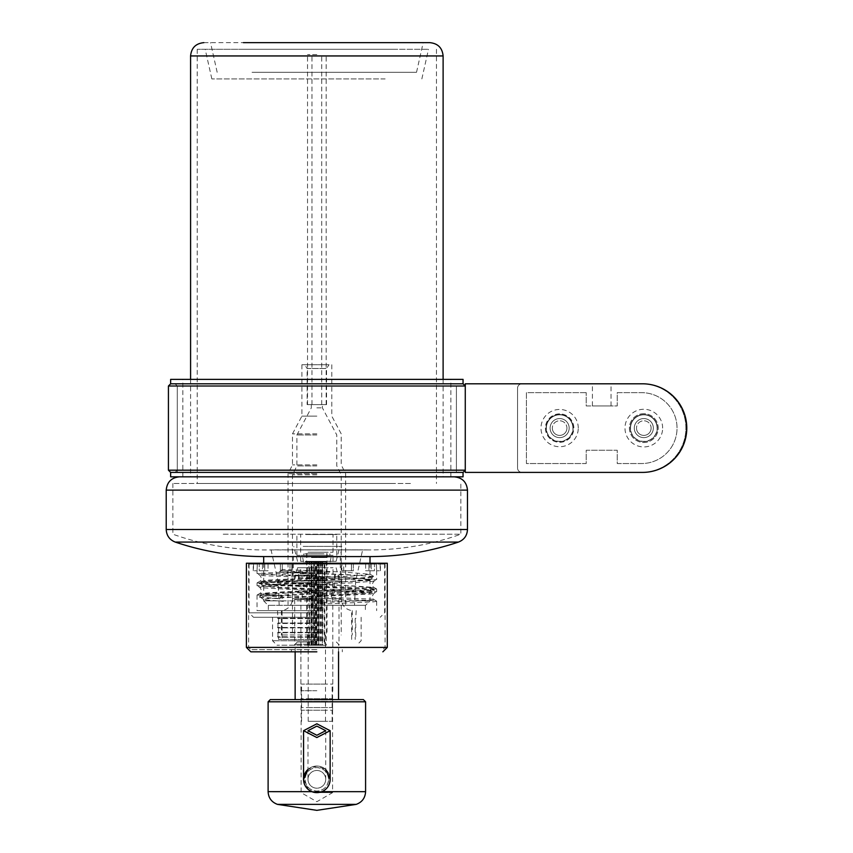 <?xml version="1.0" encoding="UTF-8"?>
<svg xmlns="http://www.w3.org/2000/svg" width="853" height="853" viewBox="0 0 853 853"><rect width="100%" height="100%" fill="white"/><g stroke="black" fill="none" stroke-linecap="round" stroke-linejoin="round"><path stroke-width="0.64" stroke-dasharray="4.26 3.2" d="M643.812 413.694A14.394 14.394 0 0 0 629.418 428.099A14.394 14.394 0 0 0 643.812 442.494A14.394 14.394 0 0 0 658.207 428.099A14.394 14.394 0 0 0 643.812 413.694A14.394 14.394 0 0 0 629.418 428.099A14.394 14.394 0 0 0 643.812 442.494A14.394 14.394 0 0 0 658.207 428.099A14.394 14.394 0 0 0 643.812 413.694M662.642 428.099A18.83 18.83 0 0 0 643.812 409.269A18.83 18.83 0 0 0 624.982 428.099A18.83 18.83 0 0 0 643.812 446.929A18.83 18.83 0 0 0 662.642 428.099M559.632 413.886A14.213 14.213 0 0 0 545.419 428.099A14.213 14.213 0 0 0 559.632 442.302A14.213 14.213 0 0 0 573.845 428.099A14.213 14.213 0 0 0 559.632 413.886A14.213 14.213 0 0 0 545.419 428.099A14.213 14.213 0 0 0 559.632 442.302A14.213 14.213 0 0 0 573.845 428.099A14.213 14.213 0 0 0 559.632 413.886M578.27 428.099A18.638 18.638 0 0 0 559.632 409.451A18.638 18.638 0 0 0 540.994 428.099A18.638 18.638 0 0 0 559.632 446.737A18.638 18.638 0 0 0 578.27 428.099M592.419 405.943L611.025 405.943L592.419 405.943L592.419 383.797L611.025 383.797L592.419 383.797M611.025 405.943L611.025 383.797M559.632 437.621A9.522 9.522 0 0 1 550.11 428.099A9.522 9.522 0 0 1 559.632 418.567A9.522 9.522 0 0 0 550.11 428.099A9.522 9.522 0 0 0 559.632 437.621A9.522 9.522 0 0 0 569.164 428.099A9.522 9.522 0 0 0 559.632 418.567A9.522 9.522 0 0 1 569.164 428.099A9.522 9.522 0 0 1 559.632 437.621M643.812 437.621A9.522 9.522 0 0 1 634.291 428.099A9.522 9.522 0 0 1 643.812 418.567A9.522 9.522 0 0 0 634.291 428.099A9.522 9.522 0 0 0 643.812 437.621A9.522 9.522 0 0 0 653.334 428.099A9.522 9.522 0 0 0 643.812 418.567A9.522 9.522 0 0 1 653.334 428.099A9.522 9.522 0 0 1 643.812 437.621M641.595 383.797A44.303 44.303 0 0 1 685.897 428.099A44.303 44.303 0 0 1 641.595 472.402A44.303 44.303 0 0 0 685.897 428.099A44.303 44.303 0 0 0 641.595 383.797L521.972 383.797L641.595 383.797M641.595 472.402L521.972 472.402L641.595 472.402M517.547 388.222A4.436 4.436 0 0 1 521.972 383.797A4.436 4.436 0 0 0 517.547 388.222L517.547 467.966L517.547 388.222M521.972 472.402A4.436 4.436 0 0 1 517.547 467.966A4.436 4.436 0 0 0 521.972 472.402M586.214 392.657L526.408 392.657L526.408 463.542L586.214 463.542L586.214 450.245L617.231 450.245L617.231 463.542L641.595 463.542A35.442 35.442 0 0 0 677.037 428.099A35.442 35.442 0 0 0 641.595 392.657L617.231 392.657L617.231 405.943L586.214 405.943L586.214 392.657L586.214 405.943L617.231 405.943L617.231 392.657L641.595 392.657A35.442 35.442 0 0 1 677.037 428.099A35.442 35.442 0 0 1 641.595 463.542L617.231 463.542L617.231 450.245L586.214 450.245L586.214 463.542L526.408 463.542L526.408 392.657L586.214 392.657M642.48 472.402A44.303 44.303 0 0 0 686.782 428.099A44.303 44.303 0 0 0 642.48 383.797L465.269 383.797L465.269 472.402L642.48 472.402M630.303 428.099A13.509 13.509 0 0 0 643.812 441.609A13.509 13.509 0 0 0 657.322 428.099A13.509 13.509 0 0 1 643.812 441.609A13.509 13.509 0 0 1 630.303 428.099A13.509 13.509 0 0 1 643.812 414.579A13.509 13.509 0 0 1 657.322 428.099A13.509 13.509 0 0 0 643.812 414.579A13.509 13.509 0 0 0 630.303 428.099M546.123 428.099A13.509 13.509 0 0 0 559.632 441.609A13.509 13.509 0 0 0 573.141 428.099A13.509 13.509 0 0 1 559.632 441.609A13.509 13.509 0 0 1 546.123 428.099A13.509 13.509 0 0 1 559.632 414.579A13.509 13.509 0 0 1 573.141 428.099A13.509 13.509 0 0 0 559.632 414.579A13.509 13.509 0 0 0 546.123 428.099M168.425 386.004L456.408 386.004L458.615 383.797L175.078 383.797L458.615 383.797M175.078 383.797L177.285 386.004L177.285 470.184L316.847 470.184L177.285 470.184L175.078 472.402L458.615 472.402L456.408 470.184L456.408 386.004L177.285 386.004L465.269 386.004L465.269 470.184L168.425 470.184M316.847 472.402L170.643 472.402L316.847 472.402M170.643 383.797L463.051 383.797L170.643 383.797M458.615 472.402L175.078 472.402M657.023 426.596A13.296 13.296 0 0 0 642.309 414.889A13.296 13.296 0 0 0 630.602 429.592A13.296 13.296 0 0 1 642.309 414.889A13.296 13.296 0 0 1 657.023 426.596A13.296 13.296 0 0 1 645.305 441.3A13.296 13.296 0 0 1 630.602 429.592A13.296 13.296 0 0 0 645.305 441.3A13.296 13.296 0 0 0 657.023 426.596M634.344 429.166A9.522 9.522 0 0 0 644.889 437.557A9.522 9.522 0 0 0 653.281 427.022A9.522 9.522 0 0 0 642.735 418.631A9.522 9.522 0 0 0 634.344 429.166A9.522 9.522 0 0 0 644.889 437.557A9.522 9.522 0 0 0 653.281 427.022A9.522 9.522 0 0 0 642.735 418.631A9.522 9.522 0 0 0 634.344 429.166M636.551 428.92A7.314 7.314 0 0 0 644.633 435.361A7.314 7.314 0 0 0 651.074 427.268A7.314 7.314 0 0 1 644.633 435.361A7.314 7.314 0 0 1 636.551 428.92A7.314 7.314 0 0 1 642.991 420.828A7.314 7.314 0 0 1 651.074 427.268A7.314 7.314 0 0 0 642.991 420.828A7.314 7.314 0 0 0 636.551 428.92M572.843 426.596A13.296 13.296 0 0 0 558.139 414.889A13.296 13.296 0 0 0 546.432 429.592A13.296 13.296 0 0 1 558.139 414.889A13.296 13.296 0 0 1 572.843 426.596A13.296 13.296 0 0 1 561.135 441.3A13.296 13.296 0 0 1 546.432 429.592A13.296 13.296 0 0 0 561.135 441.3A13.296 13.296 0 0 0 572.843 426.596M550.174 429.166A9.522 9.522 0 0 0 560.709 437.557A9.522 9.522 0 0 0 569.1 427.022A9.522 9.522 0 0 0 558.566 418.631A9.522 9.522 0 0 0 550.174 429.166A9.522 9.522 0 0 0 560.709 437.557A9.522 9.522 0 0 0 569.1 427.022A9.522 9.522 0 0 0 558.566 418.631A9.522 9.522 0 0 0 550.174 429.166M552.371 428.92A7.314 7.314 0 0 0 560.453 435.361A7.314 7.314 0 0 0 566.893 427.268A7.314 7.314 0 0 1 560.453 435.361A7.314 7.314 0 0 1 552.371 428.92A7.314 7.314 0 0 1 558.811 420.828A7.314 7.314 0 0 1 566.893 427.268A7.314 7.314 0 0 0 558.811 420.828A7.314 7.314 0 0 0 552.371 428.92M170.643 379.361L463.051 379.361M463.051 476.827L170.643 476.827M316.847 383.797L177.285 383.797L316.847 383.797M203.867 42.65L390.301 42.65M406.145 476.827L454.191 476.827M179.503 476.827L227.548 476.827M370.01 556.582L263.684 556.582M263.684 599.467L263.684 600.885L282.279 600.885L282.279 596.034L265.144 594.712L263.812 594.061L267.746 593.379L351.415 589.391L370.01 587.568L344.58 585.403L265.144 581.415L263.812 580.776L267.746 580.093L351.415 576.106L370.01 574.282L344.58 572.118L282.279 569.452L282.279 574.709L344.58 577.374L370.01 579.539L351.415 581.362L289.114 584.017L263.684 586.182L282.279 588.005L365.948 591.993L370.01 592.824L368.56 593.325L267.746 598.635L263.684 599.467L265.144 599.968L283.409 601.312L282.29 601.301L279.443 598.774L282.279 596.034M285.158 605.31L353.878 605.31L268.109 605.31L263.684 600.885L370.01 600.885L282.279 600.885M223.23 534.213L460.833 534.213L223.23 534.213M287.066 549.833L362.642 549.833L287.066 549.833M398.937 476.827L190.582 476.827L398.937 476.827M247.711 42.65L423.173 42.65L247.711 42.65M252.04 72.281L416.531 72.281L252.04 72.281M342.085 580.946L278.025 580.946L342.085 580.946M341.328 605.31L279.187 605.31L341.328 605.31M410.464 483.48L172.86 483.48L410.464 483.48M394.619 483.48L197.224 483.48L394.619 483.48M394.619 49.293L197.224 49.293L394.619 49.293M385.119 78.924L211.843 78.924L385.119 78.924M244.257 49.293L428.494 49.293L244.257 49.293M282.279 569.452L279.443 571.979L282.279 574.709M348.536 605.31L365.585 605.31L370.01 600.885L370.01 592.824M321.282 608.381L316.847 608.381L321.282 608.381L321.282 598.721L321.282 608.381L321.282 605.31L345.646 605.31L321.282 605.31L321.282 595.127L321.282 598.721L321.282 595.127L312.422 595.127L312.422 605.31L288.047 605.31L312.422 605.31L312.422 595.127L321.282 595.127L321.282 605.31L312.422 605.31L312.422 608.381L316.847 608.381L312.422 608.381L312.422 598.721L312.422 608.381L312.422 605.31L316.847 605.31L268.332 605.31L321.282 605.31L321.282 608.381M316.847 610.631L257.041 610.631L316.847 610.631M316.847 618.606L277.95 618.606L316.847 618.606M316.847 637.212L277.95 637.212L316.847 637.212M316.847 632.34L277.95 632.34L316.847 632.34M316.847 623.031L277.95 623.031L316.847 623.031M316.847 627.904L277.95 627.904L316.847 627.904M316.847 473.724L288.047 473.724L316.847 473.724M316.847 464.864L292.483 464.864L316.847 464.864M316.847 433.857L292.483 433.857L316.847 433.857M316.847 474.78L292.483 474.78L316.847 474.78M316.847 639.43L278.526 639.43L316.847 639.43M316.847 416.136L301.898 416.136L316.847 416.136M316.847 465.919L296.908 465.919L316.847 465.919M316.847 364.743L301.898 364.743L316.847 364.743M316.847 434.955L296.908 434.955L316.847 434.955M316.847 407.851L322.381 407.851L316.847 407.851M307.144 404.61L326.55 404.61L307.144 404.61L307.144 368.485L326.55 368.485L307.144 368.485L304.66 364.743L329.034 364.743L304.66 364.743M326.55 404.61L326.55 368.485L329.034 364.743M316.847 595.127L321.282 595.127L316.847 595.127M316.847 605.31L365.361 605.31L316.847 605.31M312.422 598.721L312.422 595.127L312.422 598.721L292.483 598.721L312.422 598.721M308.125 684.085L332.798 684.085L308.125 684.085M325.569 578.643L300.896 578.643L325.569 578.643M306.792 578.643L335.229 578.643L306.792 578.643M326.902 573.77L298.465 573.77L326.902 573.77M308.487 698.703L332.137 698.703L308.487 698.703M325.206 684.085L301.567 684.085L325.206 684.085M309.703 573.77L329.919 573.77L309.703 573.77M323.991 553.832L303.775 553.832L323.991 553.832M308.21 701.358L332.638 701.358L308.21 701.358M325.483 698.703L301.056 698.703L325.483 698.703M322.423 553.832L306.654 553.832L322.423 553.832M322.423 632.244L306.654 632.244L322.423 632.244M308.487 707.563L332.137 707.563L308.487 707.563M325.206 701.358L301.567 701.358L325.206 701.358M321.57 632.244L308.21 632.244L321.57 632.244M321.57 721.297L308.21 721.297L321.57 721.297M308.21 710.218L332.638 710.218L308.21 710.218M325.483 707.563L301.056 707.563L325.483 707.563M308.487 721.297L332.137 721.297L308.487 721.297M325.206 710.218L301.567 710.218L325.206 710.218M329.695 572.139L293.368 572.139L329.695 572.139M304.009 556.966L340.326 556.966L304.009 556.966M303.156 546.389L341.882 546.389L303.156 546.389M330.537 582.716L291.811 582.716L330.537 582.716M304.244 546.389L339.889 546.389L304.244 546.389M306.302 561.349L336.125 561.349L306.302 561.349M329.45 582.716L293.805 582.716L329.45 582.716M327.392 567.757L297.569 567.757L327.392 567.757M325.697 561.349L300.672 561.349L325.697 561.349M308.008 555.335L333.022 555.335L308.008 555.335M325.697 573.77L300.672 573.77L325.697 573.77M308.008 567.757L333.022 567.757L308.008 567.757M309.703 555.335L329.919 555.335L309.703 555.335M327.755 555.335L296.908 555.335L327.755 555.335M305.939 534.511L336.786 534.511L305.939 534.511M308.008 534.511L333.022 534.511L308.008 534.511M308.008 552.243L333.022 552.243L308.008 552.243M324.119 561.988L303.561 561.988L324.119 561.988L320.781 561.988L320.781 645.273L324.129 645.273L324.129 561.988L326.294 561.988L326.294 645.273L322.359 645.273L322.359 561.988L326.294 561.988M308.85 555.335L331.465 555.335L308.85 555.335M311.398 552.243L326.816 552.243L311.398 552.243M311.398 557.553L326.816 557.553L311.398 557.553M318.723 645.273L324.748 645.273L324.748 561.988L318.723 561.988L318.723 645.273L318.958 561.988L316.772 561.988L316.772 645.273L318.958 645.273M324.748 561.988L320.781 561.988M322.359 561.988L316.921 561.988L316.921 645.273L314.736 645.273L314.736 561.988L316.921 561.988M314.736 561.988L314.97 645.273L308.946 645.273L308.946 561.988L314.97 561.988M308.946 561.988L313.382 561.988L312.912 645.273L309.564 645.273L309.564 561.988L312.912 561.988M309.564 561.988L307.4 561.988L307.4 645.273L311.334 645.273L311.334 561.988L307.4 561.988M311.334 561.988L316.772 561.988M316.921 645.273L322.359 645.273M326.294 645.273L324.129 645.273M320.781 645.273L324.748 645.273M316.772 645.273L311.334 645.273M307.4 645.273L309.564 645.273M312.912 645.273L308.946 645.273M316.847 404.61L307.538 404.61L316.847 404.61M316.847 54.613L307.538 54.613L316.847 54.613M316.847 617.273L253.49 617.273L316.847 617.273M316.847 645.188L276.969 645.188L316.847 645.188M316.847 570.476L311.313 570.753L311.313 564.11L311.313 570.753L322.381 570.753L322.381 564.11L322.381 570.753L322.381 564.11L341.829 564.11L341.829 570.753L341.829 564.11L249.065 564.11L384.628 564.11L316.847 564.11L322.381 564.11L322.381 570.753L311.313 570.753L311.313 564.11L291.865 564.11L311.313 564.11L311.313 570.657L257.041 573.525L281.693 575.348L352.001 577.79L376.653 579.613L352.001 581.447L281.693 583.879L257.041 585.712L281.693 587.536L352.001 589.967L376.653 591.801L352.001 593.624L316.847 594.85L316.847 604.265L373.731 601.823L376.653 601.216L373.731 600.608L281.693 596.951L257.137 595.01L281.693 593.293L352.001 590.862L376.557 588.922L352.001 587.205L281.693 584.763L257.041 582.94L281.693 581.117L316.847 579.891L316.847 570.753L322.381 570.753L311.313 570.657L316.847 570.476L316.847 571.958L262.404 574.4L259.707 575.125L262.404 575.615L350.498 579.272L373.987 581.213L350.498 582.93L262.404 586.576L259.707 587.312L262.404 587.802L283.196 589.018L371.29 592.675L373.987 593.4L371.29 593.891L350.498 595.106L316.847 596.332L316.847 594.85M291.865 564.11L291.865 570.753L282.279 570.753L282.279 564.11L268.045 564.11L282.279 564.11L282.279 570.753L291.865 570.753L291.865 564.11L280.381 564.11L291.865 564.11M268.045 564.11L268.045 570.753L262.5 570.753L262.5 564.11L257.297 564.11L262.5 564.11L262.5 570.753L268.045 570.753L268.045 564.11L264.771 564.11L268.045 564.11M257.297 564.11L257.041 570.753L257.297 564.11L253.512 564.11L257.297 564.11M341.829 570.753L351.425 570.753L351.425 564.11L365.649 564.11L351.425 564.11L351.425 570.753L341.829 570.753M365.649 564.11L365.649 570.753L371.194 570.753L371.194 564.11L376.397 564.11L371.194 564.11L371.194 570.753L365.649 570.753L365.649 564.11L368.922 564.11L365.649 564.11M376.397 564.11L376.653 570.753L376.397 564.11L380.182 564.11L376.397 564.11M316.847 599.552L294.69 599.552L316.847 599.552M316.847 592.91L299.126 592.91L316.847 592.91M316.847 634.995L281.405 634.995L316.847 634.995M316.847 575.189L294.69 575.189L316.847 575.189M316.847 582.716L292.483 582.716L316.847 582.716M343.716 564.11L353.313 564.11L343.716 564.11L343.716 570.753L353.313 570.753L343.716 570.753L343.716 564.11M351.425 564.11L353.313 564.11L351.425 564.11M374.467 564.11L368.922 564.11L374.467 564.11L371.194 564.11L374.467 564.11L374.467 570.753L365.649 570.753L374.467 570.753L371.194 570.753L374.467 570.753L374.467 564.11M380.182 564.11L380.182 570.753L376.397 570.753L380.427 570.753L380.182 564.11M259.227 564.11L264.771 564.11L259.227 564.11L262.5 564.11L259.227 564.11L259.227 570.753L268.045 570.753L259.227 570.753L262.5 570.753L259.227 570.753L259.227 564.11M253.512 564.11L253.512 570.753L257.297 570.753L253.266 570.753L253.512 564.11M280.381 570.753L289.977 570.753L280.381 570.753L280.381 564.11L280.381 570.753M289.977 564.11L289.977 570.753L291.865 570.753L289.977 570.753L289.977 564.11M353.313 564.11L353.313 570.753L351.425 570.753L353.313 570.753L353.313 564.11M368.922 564.11L368.922 570.753L368.922 564.11M264.771 564.11L264.771 570.753L264.771 564.11M316.847 579.891L316.847 571.958M316.847 604.265L316.847 596.332M316.847 651.831L250.835 651.831L316.847 651.831M316.847 649.613L250.835 649.613L316.847 649.613M246.4 563.225L387.294 563.225M316.847 563.225L385.076 563.225L316.847 563.225M316.847 792.629L332.574 792.629L316.847 792.629A13.296 13.296 0 0 0 330.143 779.333C329.866 785.133 327.104 789.238 321.848 791.659L321.784 791.68M268.109 701.806L365.585 701.806M308.477 789.665L303.561 779.333A13.296 13.296 0 0 0 316.847 792.629A13.296 13.296 0 0 0 322.274 767.199A13.296 13.296 0 0 0 307.986 769.427L316.847 766.047L325.707 769.427M270.326 699.588L363.367 699.588M328.586 779.333C327.978 772.221 324.065 768.308 316.847 767.593C309.639 768.297 305.726 772.21 305.107 779.333C305.715 786.455 309.628 790.368 316.847 791.083C324.055 790.379 327.968 786.466 328.586 779.333A11.739 11.739 0 0 0 316.847 767.593A11.739 11.739 0 0 0 305.107 779.333A11.739 11.739 0 0 0 316.847 791.083A11.739 11.739 0 0 0 328.586 779.333M316.847 644.207L295.138 644.207L316.847 644.207M316.847 690.727L300.896 690.727L316.847 690.727M316.847 641.989L297.356 641.989L316.847 641.989M316.847 699.588L295.138 699.588L316.847 699.588M330.143 779.333A13.296 13.296 0 0 0 316.847 766.047A13.296 13.296 0 0 0 303.561 779.333A13.296 13.296 0 0 1 316.847 766.047A13.296 13.296 0 0 1 330.143 779.333M307.986 779.333A8.861 8.861 0 0 0 316.847 788.193A8.861 8.861 0 0 0 325.707 779.333A8.861 8.861 0 0 0 316.847 770.472A8.861 8.861 0 0 0 307.986 779.333A8.861 8.861 0 0 1 316.847 770.472A8.861 8.861 0 0 1 325.707 779.333A8.861 8.861 0 0 1 316.847 788.193A8.861 8.861 0 0 1 307.986 779.333L307.986 730.69M190.582 55.946L443.112 55.946M467.476 490.123L166.218 490.123M467.476 529.489L166.218 529.489M458.434 542.081L175.26 542.081M279.443 571.979L346.862 574.634L374.264 576.66L354.251 578.622L286.832 581.277L259.429 583.303L279.443 585.265L346.862 587.93L374.264 589.956L354.251 591.918L263.716 595.906L259.429 596.599L260.89 597.228L279.443 598.561M279.443 572.192L346.862 574.847L369.978 576.18L374.264 577.15L354.251 578.835L263.716 582.823L259.429 583.793L279.443 585.478L369.978 589.466L374.264 590.436L354.251 592.131L263.716 596.119L259.429 597.089L260.89 597.441L279.443 598.774M321.282 598.721L341.211 598.721L321.282 598.721M316.847 618.158L277.502 618.158L316.847 618.158M316.847 636.764L277.502 636.764L316.847 636.764M316.847 632.777L277.502 632.777L316.847 632.777M316.847 623.479L277.502 623.479L316.847 623.479M316.847 627.467L277.502 627.467L316.847 627.467M322.669 561.988L322.669 645.273M316.111 645.273L316.111 561.988M320.483 561.988L320.483 645.273M315.333 645.273L315.333 561.988M320.333 561.988L320.333 645.273M311.985 645.273L311.985 561.988M321.709 561.988L321.709 645.273M313.36 645.273L313.36 561.988L313.382 645.273M318.361 561.988L318.361 645.273M313.211 645.273L313.211 561.988M317.583 561.988L317.583 645.273M311.025 645.273L311.025 561.988M316.847 612.849L249.065 612.849L316.847 612.849M316.847 640.752L272.544 640.752L316.847 640.752M316.847 578.409L259.707 581.341L283.196 583.281L350.498 585.723L373.987 587.429L350.498 589.38L283.196 591.811L259.707 593.517L283.196 595.469L371.29 599.126L373.987 599.616L371.29 600.341L316.847 602.772M387.294 647.406L246.4 647.406M316.847 647.406L248.618 647.406L316.847 647.406M268.109 791.68L365.585 791.68M365.585 791.659L268.109 791.659M356.234 804.368L277.46 804.368M325.707 730.69L325.707 779.333A8.861 8.861 0 0 0 316.847 770.472M182.83 476.827L182.83 379.361M456.408 472.402L456.408 383.797M450.864 476.827L450.864 379.361M177.285 472.402L177.285 383.797M172.86 483.48L172.86 534.213C202.236 544.651 232.506 549.886 263.684 549.929L370.01 549.929C401.187 549.886 431.458 544.651 460.833 534.213L460.833 483.48M279.187 605.31L278.025 580.946L271.051 549.833L370.01 549.929L362.642 549.833L355.669 580.946L354.507 605.31M443.112 379.361L443.112 476.827M217.163 72.281L210.52 42.65M370.01 563.225L370.01 574.282M370.01 579.539L370.01 587.568M263.684 563.225L263.684 580.925M263.684 586.182L263.684 594.21M197.224 49.293L197.224 483.48M421.851 78.924L428.494 49.293M190.582 379.361L190.582 476.827M416.531 72.281L423.173 42.65M263.812 594.061L259.429 596.599L263.812 599.616M369.882 587.418L374.264 589.956L369.882 592.974M263.812 580.776L259.429 583.303L263.812 586.331M369.882 574.133L374.264 576.66L369.882 579.688M436.469 49.293L436.469 483.48M211.843 78.924L205.2 49.293M351.628 639.43L351.628 610.631C345.198 609.245 341.722 605.278 341.211 598.721L341.211 474.78L336.786 465.919L336.786 434.955L322.381 407.851L322.381 404.61M356.191 610.631L355.744 618.606M355.744 632.34L355.744 637.212M355.744 627.904L355.744 623.031M301.898 364.743L301.898 416.136L292.483 433.857L292.483 464.864L288.047 473.724L288.047 605.31M268.332 605.31L268.332 610.631M277.502 610.631L277.95 618.606M278.526 637.212L278.526 639.43M278.526 618.606L278.526 623.031M277.95 632.34L277.95 637.212M277.95 623.031L277.95 627.904M278.526 627.904L278.526 632.34M331.796 364.743L331.796 416.136L341.211 433.857L341.211 464.864L345.646 473.724L345.646 605.31M311.313 404.61L311.313 407.851L296.908 434.955L296.908 465.919L292.483 474.78L292.483 598.721C291.971 605.278 288.495 609.245 282.066 610.631L282.066 639.43M365.361 605.31L365.361 610.631M355.168 637.212L355.168 639.43M355.168 618.606L355.168 623.031M355.168 627.904L355.168 632.34M300.896 684.085L300.896 578.643M298.465 578.643L298.465 573.77M301.567 698.703L301.567 684.085M303.775 555.335L303.775 553.832M301.056 701.358L301.056 698.703M327.04 632.244L327.04 553.832M301.567 707.563L301.567 701.358M325.483 721.297L325.483 632.244M301.056 710.218L301.056 707.563M301.567 721.297L301.567 710.218M332.798 684.085L332.798 578.643M335.229 578.643L335.229 573.77M332.137 698.703L332.137 684.085M329.919 555.335L329.919 553.832M332.638 701.358L332.638 698.703M306.654 632.244L306.654 553.832M332.137 707.563L332.137 701.358M308.21 721.297L308.21 632.244M332.638 710.218L332.638 707.563M332.137 721.297L332.137 710.218M341.882 582.716L340.326 572.139L340.326 556.966L341.882 546.389M297.569 561.349L293.805 546.389M297.569 567.757L293.805 582.716M333.022 561.349L333.022 555.335M333.022 573.77L333.022 567.757M291.811 582.716L293.368 572.139L293.368 556.966L291.811 546.389M336.125 561.349L339.889 546.389M336.125 567.757L339.889 582.716M300.672 561.349L300.672 555.335M300.672 573.77L300.672 567.757M336.786 555.335L336.786 534.511M300.672 552.243L300.672 534.511M330.143 561.988L331.465 555.335M306.877 557.553L306.877 552.243M296.908 555.335L296.908 534.511M333.022 552.243L333.022 534.511M303.561 561.988L302.229 555.335M326.816 557.553L326.816 552.243M319.235 561.988L319.235 645.273M320.312 561.988L320.312 645.273M311.206 561.988L311.206 645.273M322.487 561.988L322.487 645.273M314.458 561.988L314.458 645.273M326.155 404.61L326.155 54.613M311.974 404.61L311.974 54.613M307.538 404.61L307.538 54.613M321.72 404.61L321.72 54.613M249.065 564.11L249.065 612.849L253.49 617.273M272.544 617.273L272.544 640.752L276.969 645.188M384.628 564.11L384.628 612.849L380.203 617.273M257.041 595.127L257.041 610.631M257.041 570.753L257.041 573.525M257.041 582.94L257.041 585.712M376.653 570.753L376.653 579.613M376.653 589.028L376.653 591.801M361.15 617.273L361.15 640.752L356.725 645.188M294.69 599.552L294.69 645.188M302.229 592.91L302.229 599.552M281.405 610.631L281.405 634.995M299.126 575.189L299.126 592.91M341.211 582.716L341.211 634.995M339.004 575.189L339.004 582.716M376.653 601.216L376.653 610.631M380.427 570.753L380.427 564.11M253.266 570.753L253.266 564.11M257.137 582.823L259.707 581.341C261.946 579.976 261.946 577.897 259.707 575.125L257.137 573.632M376.557 588.922L373.987 587.429C371.748 586.064 371.748 583.996 373.987 581.213L376.557 579.731M257.137 595.01L259.707 593.517C261.946 592.153 261.946 590.084 259.707 587.312L257.137 585.819M376.557 601.098L373.987 599.616C371.748 598.252 371.748 596.172 373.987 593.4L376.557 591.907M339.004 599.552L339.004 645.188M331.465 592.91L331.465 599.552M352.289 610.631L352.289 634.995M334.568 575.189L334.568 592.91M292.483 582.716L292.483 634.995M294.69 575.189L294.69 582.716M385.076 563.225L385.076 647.406L382.858 649.613M248.618 563.225L248.618 647.406L250.835 649.613M291.374 649.613L291.374 651.831M342.32 649.613L342.32 651.831M336.338 641.989L338.556 644.207L338.556 651.831M301.12 690.727L301.12 792.629L316.847 801.713L332.574 792.629L332.574 690.727M300.896 641.989L300.896 690.727M297.356 641.989L295.138 644.207L295.138 651.831M332.798 641.989L332.798 690.727"/><path stroke-width="1.28" d="M686.782 428.099A44.303 44.303 0 0 1 642.48 472.402L465.269 472.402L465.269 383.797L642.48 383.797A44.303 44.303 0 0 1 686.782 428.099M168.425 386.004L170.643 383.797L316.847 383.797L170.643 383.797L170.643 379.361L463.051 379.361L463.051 383.797L316.847 383.797L463.051 383.797L465.269 386.004L168.425 386.004L168.425 470.184L465.269 470.184L463.051 472.402L316.847 472.402L463.051 472.402L463.051 476.827L170.643 476.827L170.643 472.402L316.847 472.402L170.643 472.402L168.425 470.184M203.867 42.65C195.806 43.439 191.371 47.875 190.582 55.946L443.112 55.946C442.323 47.875 437.898 43.439 429.827 42.65L243.393 42.65M166.218 529.489L467.476 529.489L467.476 490.123L166.218 490.123L166.218 529.489C166.538 535.62 169.555 539.81 175.26 542.081C203.952 551.71 233.423 556.54 263.684 556.582L370.01 556.582L370.01 563.225M316.847 651.831L250.835 651.831L316.847 651.831M387.294 647.406L387.294 563.225L246.4 563.225L246.4 647.406L387.294 647.406L382.858 651.831M356.234 804.368L316.847 810.35L277.46 804.368L356.234 804.368C362.109 802.172 365.233 797.939 365.585 791.68L321.784 791.68L316.847 792.629L311.91 791.68A13.296 13.296 0 0 0 330.143 779.333L325.707 769.427M268.109 701.806L270.326 699.588L363.367 699.588L365.585 701.806L268.109 701.806L268.109 791.659L311.846 791.659L308.477 789.665M303.561 730.69L316.847 723.802L330.143 730.69L316.847 737.546L303.561 730.69L303.561 779.333L307.986 769.427A13.296 13.296 0 0 0 311.846 791.659M316.847 726.106L307.986 730.69L316.847 735.265L325.707 730.69L316.847 726.106M303.561 779.333A13.296 13.296 0 0 0 316.847 792.629A13.296 13.296 0 0 1 303.561 779.333M175.26 542.081L458.434 542.081C429.752 551.71 400.27 556.54 370.01 556.582M321.848 791.659L365.585 791.68M311.91 791.68L268.109 791.659M166.218 490.123C167.007 482.052 171.432 477.616 179.503 476.827M443.112 55.946L443.112 379.361M263.684 556.582L263.684 563.225M190.582 55.946L190.582 379.361M467.476 490.123C466.687 482.052 462.262 477.616 454.191 476.827M467.476 529.489C467.156 535.62 464.139 539.81 458.434 542.081M246.4 647.406L250.835 651.831M277.46 804.368C271.585 802.172 268.46 797.939 268.109 791.68M365.585 701.806L365.585 791.659M338.556 651.831L338.556 699.588M295.138 651.831L295.138 699.588M330.143 730.69L330.143 779.333"/></g></svg>
